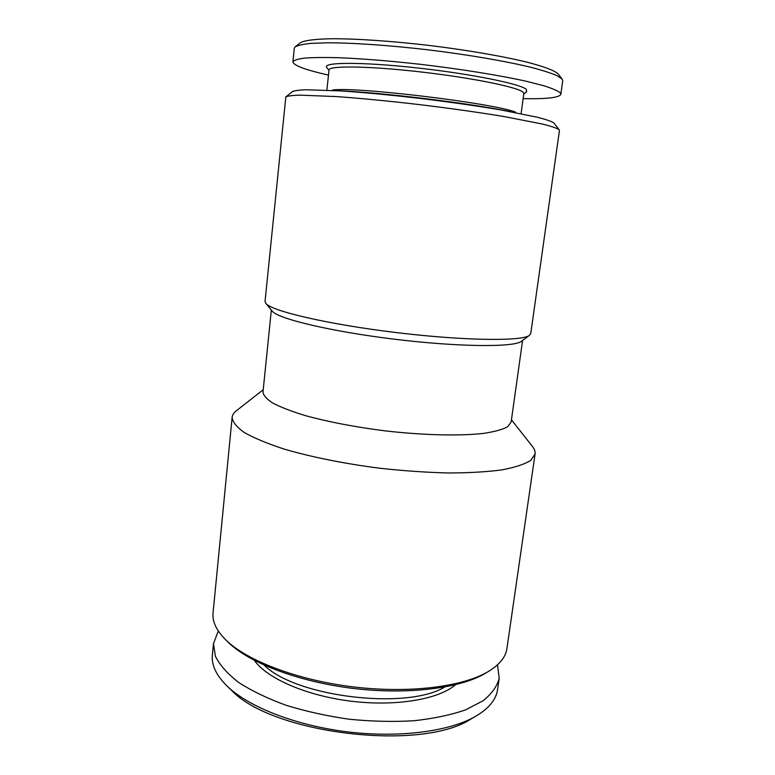 <?xml version="1.0" encoding="UTF-8"?>
<svg xmlns="http://www.w3.org/2000/svg" width="775" height="775" viewBox="0 0 775 775"><rect width="100%" height="100%" fill="white"/><g stroke="black" fill="none" stroke-linecap="round" stroke-linejoin="round"><path stroke-width="1.16" d="M264.256 665.183C295.527 696.88 406.817 710.355 444.753 687.018M263.219 389.757L236.917 410.324C234.011 412.436 232.422 414.79 232.132 417.367C232.616 422.046 236.666 427.093 244.28 432.489C253.997 438.001 267.094 443.474 283.573 448.899C310.407 456.843 344.042 463.653 379.663 468.226C403.455 470.832 426.269 472.411 448.095 472.973C468.739 472.924 486.632 471.907 501.764 469.912C514.958 467.432 524.627 464.254 530.759 460.398L535.06 454.024C535.399 451.447 534.411 448.793 532.096 446.042L511.452 419.798M232.132 417.367L213.057 612.957C212.156 621.695 216.554 630.831 226.271 640.353C247.554 660.968 297.716 680.179 353.197 686.892C408.677 693.606 461.978 686.921 487.562 671.973C499.265 665.047 505.717 657.229 506.927 648.52L535.06 454.024M226.6 640.692L228.635 642.708C249.589 663.003 298.714 681.835 353.012 688.403C407.311 694.981 459.517 688.403 484.704 673.698L487.155 672.216M559.133 129.754L553.815 122.857C551.325 121.326 546.017 119.486 537.898 117.354L501.289 110.011C477.187 105.942 450.256 102.097 420.515 98.473C390.832 95.025 364.327 92.516 341 90.937L306.222 89.764C298.782 90.045 294.142 90.685 292.301 91.702L286.101 96.71M509.94 111.542C467.897 102.93 381.106 92.419 338.22 90.762M523.135 98.638C546.743 99.103 559.308 97.66 560.838 94.298L560.277 92.864C557.768 90.791 552.275 88.418 543.779 85.734L527.058 81.453C500.485 75.475 461.144 69.101 420.563 64.335C389.651 60.896 362.419 58.697 338.859 57.718C324.715 57.35 313.323 57.476 304.701 58.086C297.803 58.968 293.87 60.227 292.902 61.874C293.589 65.507 305.447 69.905 328.484 75.078M526.448 91.818L526.409 89.493C521.313 84.039 470.938 73.78 416.378 67.832C361.78 61.816 322.342 62.116 326.672 67.377L326.895 67.667M558.387 74.168C555.22 70.835 545.067 66.912 527.94 62.397C503.682 56.401 467.732 50.162 429.815 45.512C391.888 41.046 355.764 38.624 331.206 38.75C313.827 39.118 303.383 40.562 299.877 43.09L295.43 46.674M558.862 129.502C556.343 128.001 550.87 126.18 542.442 124.039L504.244 116.589C479.008 112.404 450.788 108.422 419.575 104.625C388.44 100.992 360.675 98.318 336.292 96.575L300.09 95.151C292.398 95.364 287.641 95.955 285.83 96.933L265.04 301.456L265.98 303.567C272.112 311.23 328.406 324.396 396.073 332.552C463.741 340.767 521.546 341.417 529.335 335.43L530.749 333.608L559.453 130.481L558.862 129.502M521.749 341.068L521.246 341.446C513.438 347.384 458.79 347.016 395.26 339.305C331.719 331.642 278.564 318.961 272.403 311.327L272.006 310.853M271.337 310.048L262.987 392.063C263.432 395.521 266.842 399.27 273.217 403.32C281.306 407.456 292.146 411.593 305.718 415.72C328.406 421.91 354.562 426.928 384.197 430.755C422.966 435.279 459.904 436.131 483.803 433.361C494.653 431.704 502.597 429.505 507.654 426.744L511.132 422.084L522.583 340.448M254.423 660.426C266.9 678.416 306.532 695.824 351.463 701.239C396.383 706.693 439.028 699.244 455.438 684.751M515.462 112.075C492.687 103.104 356.994 86.674 332.727 89.958M229.4 688.297L231.638 690.447C272.228 733.731 420.651 751.692 470.406 719.345L473.089 717.786M560.838 94.298L562.737 80.784L562.204 79.176L557.128 75.698C551.132 73.102 542.384 70.302 530.894 67.299C505.842 61.196 468.565 54.793 429.234 49.968C389.893 45.337 352.46 42.761 327.118 42.799L311.124 43.371C302.948 44.204 297.571 45.425 294.984 47.033L294.287 48.292L292.902 61.874M521.1 113.663L523.822 93.552L523.086 92.215C518.029 87.168 471.839 77.742 420.331 71.891C368.803 65.991 328.668 65.536 329.026 69.983L326.876 90.162M218.298 631.005L213.483 643.637L215.411 656.299C219.79 665.095 227.559 673.824 238.719 682.484C251.768 690.913 267.588 698.517 286.178 705.308C306.009 711.411 327.04 716.061 349.283 719.239C371.642 721.457 393.177 721.961 413.889 720.76C433.554 718.599 450.74 714.986 465.417 709.919L483.009 700.823C491.738 693.838 497.124 686.301 499.197 678.212L497.531 664.795M213.483 643.637L212.369 655.04C211.304 665.386 216.583 676.091 228.199 687.144C250.112 707.565 296.728 725.71 347.752 731.891C398.776 738.052 448.376 731.561 474.523 716.952C488.444 708.989 496.126 699.854 497.56 689.547L499.197 678.212M484.704 673.698L487.562 671.973M228.635 642.708L226.271 640.353M521.246 341.446L529.335 335.43M272.403 311.327L265.98 303.567M558.542 74.39L562.011 78.934M470.406 719.345L474.523 716.952M231.638 690.447L228.199 687.144M523.774 93.949L526.729 91.586M328.978 70.38L326.672 67.377"/></g></svg>
